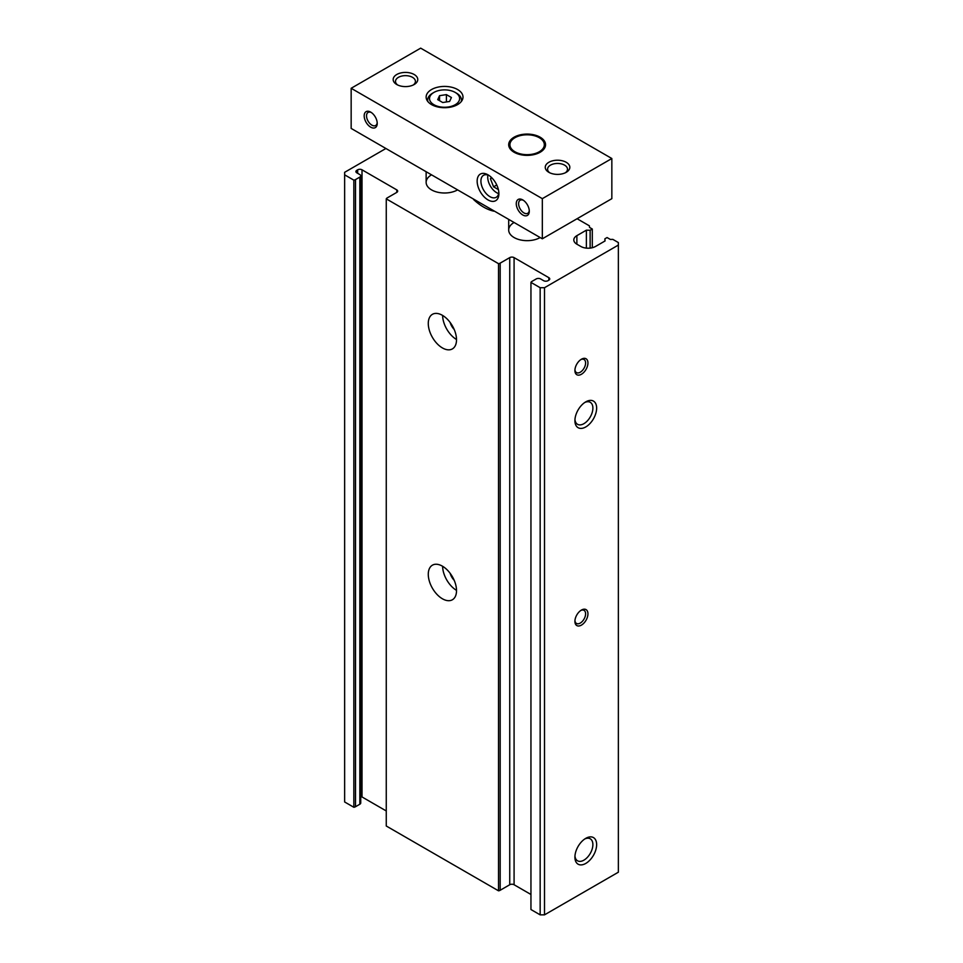 <?xml version="1.0" encoding="UTF-8"?>
<svg xmlns="http://www.w3.org/2000/svg" width="963" height="963" viewBox="0 0 963 963"><rect width="100%" height="100%" fill="white"/><g stroke="black" fill="none" stroke-linecap="round" stroke-linejoin="round"><path stroke-width="1.44" d="M457.606 189.88A18.429 10.641 180 0 1 437.515 192.191A18.429 10.641 180 0 1 426.14 182.356A18.429 10.641 180 0 1 431.532 174.833M540.159 237.548A18.429 10.641 180 0 1 520.068 239.847A18.429 10.641 180 0 1 508.693 230.013A18.429 10.641 180 0 1 514.086 222.489M584.794 838.966A12.7 7.331 -60 0 1 590.247 838.797A12.7 7.331 -60 0 1 592.883 844.611A12.7 7.331 -60 0 1 587.334 857.395A12.7 7.331 -60 0 1 577.547 860.802A12.7 7.331 -60 0 1 574.959 855.987M596.639 844.611A15.36 8.872 -60 0 1 585.781 863.426A15.36 8.872 -60 0 1 574.911 857.154A15.36 8.872 -60 0 1 585.781 838.34A15.36 8.872 -60 0 1 596.639 844.611M584.794 402.474A12.7 7.331 -60 0 1 590.247 402.305A12.7 7.331 -60 0 1 592.883 408.119A12.7 7.331 -60 0 1 587.334 420.903A12.7 7.331 -60 0 1 577.547 424.31A12.7 7.331 -60 0 1 574.959 419.507M596.639 408.119A15.36 8.872 -60 0 1 585.781 426.934A15.36 8.872 -60 0 1 574.911 420.662A15.36 8.872 -60 0 1 585.781 401.848A15.36 8.872 -60 0 1 596.639 408.119M580.821 610.458A7.56 4.358 -60 0 1 584.035 610.361A7.56 4.358 -60 0 1 585.6 613.828A7.56 4.358 -60 0 1 582.302 621.424A7.56 4.358 -60 0 1 576.476 623.446A7.56 4.358 -60 0 1 574.947 620.617M587.948 613.828A9.221 5.321 -60 0 1 581.435 625.107A9.221 5.321 -60 0 1 574.911 621.352A9.221 5.321 -60 0 1 581.435 610.061A9.221 5.321 -60 0 1 587.948 613.828M580.821 359.596A7.56 4.358 -60 0 1 584.035 359.512A7.56 4.358 -60 0 1 585.6 362.967A7.56 4.358 -60 0 1 582.302 370.574A7.56 4.358 -60 0 1 576.476 372.597A7.56 4.358 -60 0 1 574.947 369.768M587.948 362.967A9.221 5.321 -60 0 1 581.435 374.258A9.221 5.321 -60 0 1 574.911 370.49A9.221 5.321 -60 0 1 581.435 359.211A9.221 5.321 -60 0 1 587.948 362.967M442.39 598.769A19.97 11.532 -120 0 0 452.381 599.768A19.97 11.532 -120 0 0 452.381 576.705A19.97 11.532 -120 0 0 432.411 565.173A19.97 11.532 -120 0 0 429.354 581.171A19.97 11.532 -120 0 0 442.39 598.769M442.619 566.292A19.97 11.532 -120 0 0 456.51 590.367M450.166 573.346A9.955 5.754 -120 0 0 454.187 580.304M442.39 347.92A19.97 11.532 -120 0 0 452.381 348.907A19.97 11.532 -120 0 0 452.381 325.855A19.97 11.532 -120 0 0 432.411 314.323A19.97 11.532 -120 0 0 429.354 330.321A19.97 11.532 -120 0 0 442.39 347.92M442.619 315.443A19.97 11.532 -120 0 0 456.51 339.518M450.166 322.485A9.955 5.754 -120 0 0 454.187 329.442M357.67 173.328L357.67 169.813L356.804 170.319A3.07 1.77 180 0 0 355.901 171.57A3.07 1.77 180 0 0 356.804 172.822L359.837 174.58A3.07 1.77 180 0 1 360.74 175.832L360.74 802.973A3.07 1.77 180 0 1 359.837 804.225L355.503 806.729A3.683 2.131 180 0 1 353.842 807.283L344.634 801.962L344.634 172.317L385.91 148.495M577.09 218.733L589.38 225.824L589.561 227.437L592.293 229.013L590.126 230.265L586.383 230.169L576.873 235.658A10.449 6.031 180 0 0 573.816 239.931A10.449 6.031 180 0 0 576.873 244.193L580.785 246.444A10.449 6.031 180 0 0 595.555 246.444L605.065 240.955L604.896 238.8L607.063 237.548L610.373 239.45L612.841 239.378L618.366 242.556L618.366 872.201L544.504 914.85L540.159 914.85L530.95 909.529L530.95 282.4A3.683 2.131 180 0 1 531.901 281.437L536.247 278.933A3.07 1.77 180 0 1 540.592 278.933L543.638 280.69A3.07 1.77 180 0 0 547.971 280.69L548.85 280.185L548.85 277.681L514.086 257.615A3.07 1.77 180 0 0 509.74 257.615L500.182 263.128A3.683 2.131 180 0 1 498.533 263.681L386.259 198.859A3.683 2.131 180 0 1 387.21 197.909L396.78 192.395L396.78 189.88L362.016 169.813A3.07 1.77 180 0 0 357.67 169.813M530.95 894.483L514.086 884.744L514.086 257.615M386.259 198.859L386.259 826.001L498.533 890.823A3.683 2.131 180 0 0 500.182 890.269L509.74 884.744A3.07 1.77 180 0 1 514.086 884.744M386.259 810.954L362.016 796.955L362.016 169.813M360.74 796.509A3.07 1.77 180 0 1 362.016 796.955M360.74 175.832A3.07 1.77 180 0 1 359.837 177.084L355.503 179.6A3.683 2.131 180 0 1 353.842 180.153L344.634 174.833M396.78 189.88A3.07 1.77 180 0 1 397.671 191.131A3.07 1.77 180 0 1 396.78 192.395M548.85 277.681A3.07 1.77 180 0 1 549.741 278.933A3.07 1.77 180 0 1 548.85 280.185M618.366 245.071L544.504 287.708L540.159 287.708L530.95 282.4M498.533 890.823L498.533 263.681M540.159 914.85L540.159 287.708M544.504 914.85L544.504 287.708M604.896 241.051L604.896 238.8M586.383 248.129L586.383 230.169M590.126 248.105L590.126 230.265M592.293 247.72L592.293 229.013M353.842 807.283L353.842 180.153M493.706 210.728L493.706 211.15C487.037 209.657 480.344 205.793 473.64 199.57L473.64 199.136M549.753 172.798A9.955 5.754 180 0 1 547.574 169.211A9.955 5.754 180 0 1 553.725 163.891A9.955 5.754 180 0 1 564.583 165.142A9.955 5.754 180 0 1 567.496 169.211A9.955 5.754 180 0 1 565.317 172.798M522.777 214.966A9.221 5.321 -120 0 0 529.289 211.198A9.221 5.321 -120 0 0 522.777 199.919A9.221 5.321 -120 0 0 516.264 203.674A9.221 5.321 -120 0 0 522.777 214.966M523.391 200.304A7.56 4.358 -120 0 0 520.176 200.22A7.56 4.358 -120 0 0 519.021 206.275A7.56 4.358 -120 0 0 523.956 212.931A7.56 4.358 -120 0 0 527.724 213.304A7.56 4.358 -120 0 0 529.265 210.476M451.418 97.516L449.589 101.464L442.727 102.523L437.72 99.634L439.549 95.674L446.411 94.615L451.418 97.516M456.522 93.182L455.21 92.424A15.059 8.691 180 0 1 455.21 104.714A15.059 8.691 180 0 1 433.928 104.714A15.059 8.691 180 0 1 433.928 92.424A15.059 8.691 180 0 1 455.21 92.424L456.522 93.182A16.901 9.75 180 0 1 461.47 100.08A16.901 9.75 180 0 1 461.265 101.572M457.606 89.535A18.429 10.641 180 0 1 462.998 97.07A18.429 10.641 180 0 1 444.569 107.712A18.429 10.641 180 0 1 426.14 97.07A18.429 10.641 180 0 1 437.515 87.236A18.429 10.641 180 0 1 457.606 89.535M611.842 158.522L542.325 198.655L351.158 88.283L420.675 48.15L611.842 158.522L611.842 198.667L542.325 238.8L351.158 128.428L351.158 88.283M414.15 74.488A12.29 7.09 180 0 1 414.15 84.527A12.29 7.09 180 0 1 396.78 84.527A12.29 7.09 180 0 1 396.78 74.488A12.29 7.09 180 0 1 414.15 74.488M566.22 162.29A12.29 7.09 180 0 1 566.22 172.317A12.29 7.09 180 0 1 548.85 172.317A12.29 7.09 180 0 1 548.85 162.29A12.29 7.09 180 0 1 566.22 162.29M540.159 137.203A18.429 10.641 180 0 1 545.552 144.727A18.429 10.641 180 0 1 527.122 155.368A18.429 10.641 180 0 1 508.693 144.727A18.429 10.641 180 0 1 520.068 134.892A18.429 10.641 180 0 1 540.159 137.203M427.873 101.572A16.901 9.75 180 0 1 427.668 100.08A16.901 9.75 180 0 1 432.616 93.182L433.928 92.424M540.159 138.203L539.292 137.709A17.202 9.931 180 0 1 539.292 151.757A17.202 9.931 180 0 1 514.952 151.757A17.202 9.931 180 0 1 514.952 137.709A17.202 9.931 180 0 1 539.292 137.709L540.159 138.203A18.429 10.641 180 0 1 545.539 145.232M508.705 145.232A18.429 10.641 180 0 1 514.086 138.203L514.952 137.709M397.683 84.997A9.955 5.754 180 0 1 395.504 81.41A9.955 5.754 180 0 1 401.655 76.089A9.955 5.754 180 0 1 412.513 77.341A9.955 5.754 180 0 1 415.426 81.41A9.955 5.754 180 0 1 413.247 84.997M370.707 127.164A9.221 5.321 -120 0 0 377.219 123.408A9.221 5.321 -120 0 0 370.707 112.117A9.221 5.321 -120 0 0 364.183 115.885A9.221 5.321 -120 0 0 370.707 127.164M371.321 112.502A7.56 4.358 -120 0 0 368.107 112.418A7.56 4.358 -120 0 0 366.939 118.473A7.56 4.358 -120 0 0 371.874 125.13A7.56 4.358 -120 0 0 375.654 125.503A7.56 4.358 -120 0 0 377.195 122.674M488.012 199.919A15.36 8.872 -120 0 0 498.882 193.647A15.36 8.872 -120 0 0 488.012 174.833A15.36 8.872 -120 0 0 477.154 181.104A15.36 8.872 -120 0 0 488.012 199.919M542.325 198.655L542.325 238.8M488.999 175.447A12.7 7.331 -120 0 0 483.546 175.29A12.7 7.331 -120 0 0 481.596 185.462A12.7 7.331 -120 0 0 489.902 196.657A12.7 7.331 -120 0 0 496.246 197.283A12.7 7.331 -120 0 0 498.834 192.48M487.94 175.037A12.7 7.331 -120 0 0 496.703 192.72A12.7 7.331 -120 0 0 498.665 193.611M491.383 177.385L490.432 178.733L493.574 186.822L498.377 189.591M496.764 184.98L493.574 186.822M491.888 177.89L490.432 178.733M446.411 101.958L446.411 94.615M439.549 100.694L439.549 95.674M355.503 806.729L355.503 179.6M359.837 804.225L359.837 177.084M356.804 172.822L356.804 170.319M500.182 890.269L500.182 263.128M509.74 884.744L509.74 257.615M576.873 244.193L576.873 235.658M461.47 101.32L461.47 100.08M427.668 101.32L427.668 100.08M508.693 230.013L508.693 219.371M426.14 182.356L426.14 171.715"/></g></svg>

